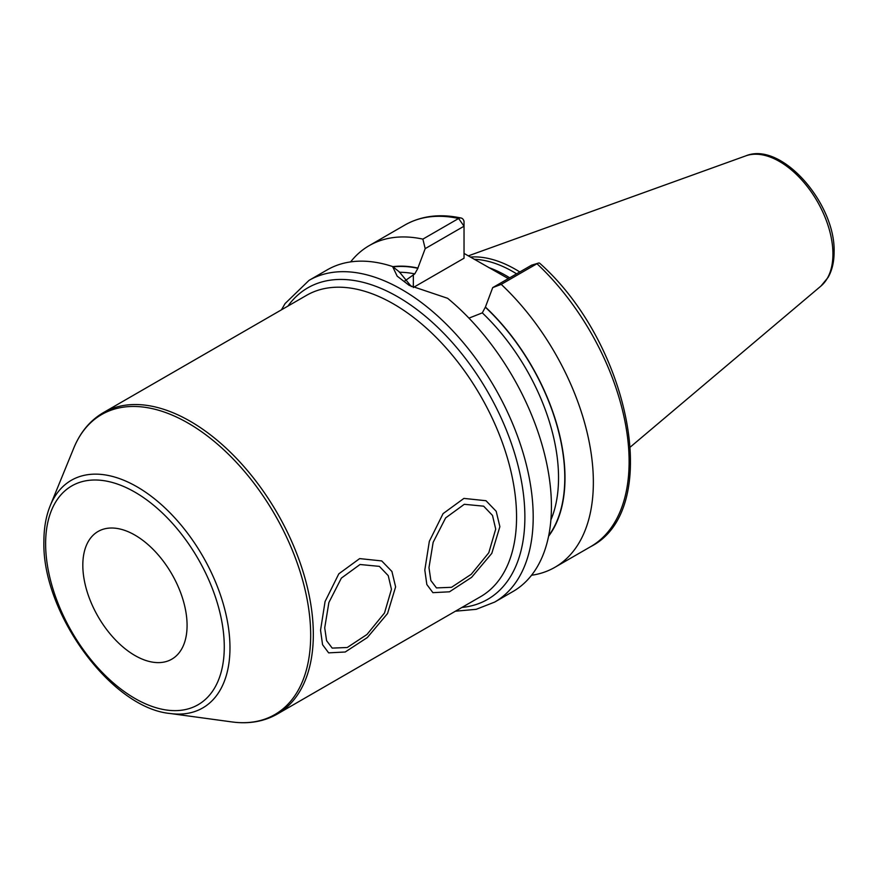 <?xml version="1.0" encoding="UTF-8"?>
<svg xmlns="http://www.w3.org/2000/svg" width="878" height="878" viewBox="0 0 878 878"><rect width="100%" height="100%" fill="white"/><g stroke="black" fill="none" stroke-linecap="round" stroke-linejoin="round"><path stroke-width="1.32" d="M519.809 271.971A129.999 75.058 -120 0 0 470.334 257.045M516.582 273.837A129.022 74.487 -120 0 0 474.241 259.295M464.034 253.413L508.307 278.611M548.585 536.26A160.279 92.541 -120 0 0 485.424 307.037L492.712 287.611L501.217 284.362A185.719 107.226 -120 0 1 554.896 567.309A185.719 107.226 -120 0 1 531.541 575.266M468.962 318.132L482.296 312.875L485.424 307.037M393.059 266.901A159.983 92.366 60 0 1 417.895 268.306L417.895 268.042A160.279 92.541 -120 0 0 392.751 266.66M422.867 239.123L458.623 218.479A185.719 107.226 60 0 0 404.934 224.998L369.188 245.642A185.719 107.226 -120 0 1 422.867 239.123L425.193 248.628L417.895 268.042M369.188 245.642A185.719 107.226 -120 0 0 350.618 261.896M538.203 263.159L531.552 265.189L536.974 263.718A185.719 107.226 60 0 1 590.653 546.665C663.494 509.953 630.371 343.858 539.761 263.29A5.894 2.239 133.2 0 0 538.203 263.159A5.894 2.239 133.2 0 0 536.974 263.718L501.217 284.362M309.012 280.378A185.719 107.226 -120 0 1 452.126 330.128A185.719 107.226 -120 0 1 533.198 517.032A185.719 107.226 60 0 1 494.731 602.056L512.971 591.52A185.719 107.226 -120 0 0 551.428 506.507A185.719 107.226 -120 0 0 447.626 298.3L409.17 285.361L397.174 276.153L392.587 266.528A185.719 107.226 -120 0 0 327.253 269.842L309.012 280.378L285.109 303.536L281.443 309.835M417.895 268.306L414.767 273.892L404.396 281.256M425.193 248.628L464.034 226.206L464.034 258.22L413.34 287.49A47.741 27.569 0 0 0 413.231 287.556M411.387 286.59L399.358 271.917L392.587 266.528M458.623 218.479A5.894 4.269 -77.8 0 1 461.115 218.029A5.894 4.269 -77.8 0 1 464.034 221.388L464.034 226.206L458.623 218.479M531.552 265.189L492.712 287.611M495.708 529.105L488.772 552.789L471.245 574.278L451.533 587.305L436.465 587.909L430.857 580.523L428.98 567.627L433.15 542.319L445.629 517.91L464.297 504.301L483.657 506.178L492.503 515.441L495.708 529.105M391.445 589.303L384.509 612.987L366.982 634.476L347.26 647.503L332.202 648.107L326.594 640.72L324.717 627.825L328.888 602.517L341.366 578.108L360.024 564.499L379.384 566.376L388.241 575.639L391.445 589.303M82.817 565.223A73.73 42.572 -120 0 0 114.996 639.414A73.73 42.572 -120 0 0 171.814 659.169A73.73 42.572 -120 0 0 187.08 625.421A73.73 42.572 -120 0 0 154.901 551.219A73.73 42.572 -120 0 0 98.084 531.464A73.73 42.572 -120 0 0 82.817 565.223M395.616 586.888L387.538 613.535L367.355 637.527L345.219 652.003L328.635 652.859L322.566 644.693L320.547 630.228L325.069 601.54L338.809 573.828L359.651 558.606L381.721 560.921L391.917 571.468L395.616 586.888M499.878 526.69L491.812 553.338L471.618 577.329L449.492 591.805L432.909 592.661L426.829 584.496L424.809 570.041L429.331 541.342L443.072 513.63L463.913 498.408L485.995 500.723L496.18 511.27L499.878 526.69M745.817 155.856A75.563 43.626 -120 0 1 802.47 180.747A75.563 43.626 -120 0 1 832.926 254.038A75.563 43.626 60 0 1 820.974 286.03L828.152 277.327C832.135 270.237 834.111 261.798 834.1 252.008C835.669 203.773 781.53 140.963 745.817 155.856L468.292 255.871M509.701 277.81A129.022 74.487 -120 0 0 488.651 267.527M485.424 307.289A159.983 92.366 60 0 1 548.717 535.613M482.296 312.875A155.56 89.819 60 0 1 550.901 519.875M399.38 272.268A155.56 89.819 60 0 1 414.767 273.892M413.34 287.49L413.34 274.715M461.927 607.455A179.858 103.845 -120 0 0 524.879 517.043A179.858 103.845 -120 0 0 430.977 321.096A179.858 103.845 -120 0 0 287.929 306.082M516.56 517.065A173.998 100.454 -120 0 0 440.613 341.959A173.998 100.454 -120 0 0 306.532 295.348L103.286 412.682A173.998 100.454 60 0 1 237.367 459.304A173.998 100.454 60 0 1 313.325 634.399A173.998 100.454 60 0 1 277.283 714.055L480.529 596.711A173.998 100.454 -120 0 0 516.56 517.065M50.222 505.695A131.426 75.881 60 0 1 153.891 498.32A131.426 75.881 60 0 1 229.97 647.766A131.426 75.881 60 0 1 170.2 713.507C110.99 708.074 41.782 612.383 43.9 541.342C43.9 527.996 46.007 516.121 50.222 505.695L73.785 448.054A173.207 100.004 60 0 1 210.424 438.331A173.207 100.004 60 0 1 310.68 635.288A173.207 100.004 60 0 1 231.902 721.925C248.869 724.218 263.993 721.595 277.283 714.055M224.274 646.888A126.322 72.929 60 0 1 134.949 698.46A126.322 72.929 60 0 1 45.623 543.745A126.322 72.929 60 0 1 134.949 492.174A126.322 72.929 60 0 1 224.274 646.888M820.974 286.03L630.426 446.946M590.653 546.665L554.896 567.309M404.934 224.998C421.242 215.812 439.966 213.497 461.115 218.029M455.441 611.198L476.172 609.332L494.731 602.056M73.785 448.054C80.282 432.217 90.116 420.43 103.286 412.682M170.2 713.507L231.902 721.925"/></g></svg>
